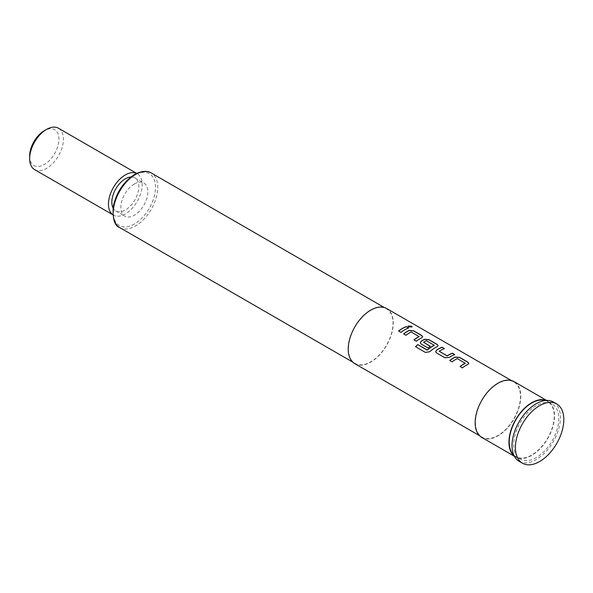 <?xml version="1.0" encoding="UTF-8"?>
<svg xmlns="http://www.w3.org/2000/svg" width="593" height="593" viewBox="0 0 593 593"><rect width="100%" height="100%" fill="white"/><g stroke="black" fill="none" stroke-linecap="round" stroke-linejoin="round"><path stroke-width="0.44" stroke-dasharray="2.96 2.22" d="M408.08 326.083L408.673 326.965L412.098 327.002M465.223 363.301L457.262 358.706A31.681 18.294 120 0 0 455.943 359.425A31.681 18.294 120 0 0 452.111 362.019L452.088 361.9M468.796 363.472L467.899 364.51A31.681 18.294 120 0 0 466.268 365.384A31.681 18.294 120 0 0 462.429 367.979L462.414 367.868M449.82 360.596A31.681 18.294 120 0 0 449.746 360.655L452.111 362.019M444.253 348.647L444.387 348.728A31.681 18.294 120 0 0 440.577 350.552A31.681 18.294 120 0 0 439.235 351.375L439.228 351.249M454.572 354.607L454.712 354.688A31.681 18.294 120 0 0 450.902 356.512A31.681 18.294 120 0 0 449.242 357.542L449.235 357.416M434.232 345.408L426.271 340.812A31.681 18.294 120 0 0 424.959 341.531A31.681 18.294 120 0 0 423.61 342.354L423.602 342.228M438.064 345.726L437.167 346.764A31.681 18.294 120 0 0 435.536 347.639A31.681 18.294 120 0 0 429.784 351.827L429.755 351.716M420.296 342.932L421.215 344.185L427.976 347.98M430.221 346.364L430.325 346.431A31.681 18.294 120 0 0 427.998 348.098M419.125 336.683L411.164 332.095A31.681 18.294 120 0 0 409.845 332.806A31.681 18.294 120 0 0 406.012 335.408L405.99 335.29M422.698 336.854L421.801 337.891A31.681 18.294 120 0 0 420.17 338.766A31.681 18.294 120 0 0 416.33 341.368L416.316 341.249M403.722 333.978A31.681 18.294 120 0 0 403.648 334.044L406.012 335.408M408.473 327.996L408.614 328.07A31.681 18.294 120 0 0 404.804 329.893A31.681 18.294 120 0 0 400.964 332.495L400.95 332.376M481.842 437.464A32.237 18.613 120 0 0 497.957 435.87A32.237 18.613 120 0 0 519.023 407.458A32.237 18.613 120 0 0 514.079 381.625M514.257 456.032A32.237 18.613 120 0 0 515.614 456.966A32.237 18.613 120 0 0 531.728 455.365A32.237 18.613 120 0 0 552.795 426.96A32.237 18.613 120 0 0 547.85 401.127A32.237 18.613 120 0 0 546.368 400.416M113.033 207.958A19.102 11.03 120 0 0 115.783 210.96A19.102 11.03 120 0 0 125.338 210.011A19.102 11.03 120 0 0 137.821 193.177A19.102 11.03 120 0 0 134.893 177.87A19.102 11.03 120 0 0 130.912 176.988M134.344 184.015A19.102 11.03 120 0 0 121.861 200.849A19.102 11.03 120 0 0 124.789 216.163A19.102 11.03 120 0 0 134.344 215.215A19.102 11.03 120 0 0 146.827 198.381A19.102 11.03 120 0 0 143.899 183.067A19.102 11.03 120 0 0 134.344 184.015M370.751 310.361A31.525 18.198 120 0 0 350.159 338.143A31.525 18.198 120 0 0 354.992 363.405A31.525 18.198 120 0 0 370.751 361.841A31.525 18.198 120 0 0 391.343 334.059A31.525 18.198 120 0 0 386.51 308.805A31.525 18.198 120 0 0 370.751 310.361M354.829 363.679A31.844 18.383 120 0 0 370.751 362.101A31.844 18.383 120 0 0 391.55 334.044A31.844 18.383 120 0 0 386.673 308.53M497.957 383.545A31.844 18.383 120 0 0 477.157 411.609A31.844 18.383 120 0 0 482.042 437.123A31.844 18.383 120 0 0 497.957 435.544A31.844 18.383 120 0 0 518.764 407.487A31.844 18.383 120 0 0 513.879 381.974A31.844 18.383 120 0 0 497.957 383.545M513.827 455.142A31.844 18.383 120 0 0 515.814 456.617A31.844 18.383 120 0 0 531.728 455.046A31.844 18.383 120 0 0 552.535 426.982A31.844 18.383 120 0 0 547.65 401.468A31.844 18.383 120 0 0 545.382 400.49M536.235 405.649A31.844 18.383 120 0 0 515.436 433.705A31.844 18.383 120 0 0 520.313 459.219A31.844 18.383 120 0 0 536.235 457.64A31.844 18.383 120 0 0 557.035 429.584A31.844 18.383 120 0 0 552.157 404.07A31.844 18.383 120 0 0 536.235 405.649M519.12 461.287A34.231 19.762 120 0 0 536.235 459.59A34.231 19.762 120 0 0 558.599 429.428A34.231 19.762 120 0 0 553.351 402.002M29.65 156.07A20.696 11.949 120 0 0 44.282 164.52A20.696 11.949 120 0 0 58.922 139.17A20.696 11.949 120 0 0 44.282 130.719M34.594 169.598A23.883 13.787 120 0 0 46.536 168.419A23.883 13.787 120 0 0 62.139 147.375A23.883 13.787 120 0 0 58.477 128.236M112.803 214.718A23.883 13.787 120 0 0 113.396 215.096A23.883 13.787 120 0 0 125.338 213.917A23.883 13.787 120 0 0 140.941 192.873A23.883 13.787 120 0 0 137.279 173.734A23.883 13.787 120 0 0 136.649 173.408M398.6 331.131L400.964 332.495M413.966 340.004L416.33 341.368M415.56 346.801L425.448 352.435M425.485 352.531L429.784 351.827M435.662 351.805L436.567 352.939M436.581 353.057L444.839 357.72M444.861 357.838L449.242 357.542M460.064 366.615L462.429 367.979M134.344 224.05A29.932 17.279 -60 0 1 113.181 211.834A29.932 17.279 -60 0 1 134.344 175.18A29.932 17.279 -60 0 1 155.507 187.395A29.932 17.279 -60 0 1 134.344 224.05M119.712 227.564A31.525 18.198 120 0 0 135.471 226A31.525 18.198 120 0 0 156.063 198.225A31.525 18.198 120 0 0 151.23 172.963M514.368 456.247L515.614 456.966M115.783 210.96L124.789 216.163M352.746 362.108L354.992 363.405M479.515 435.662L482.042 437.123M511.351 380.513L513.879 381.974M515.814 456.617L520.313 459.219M112.803 214.755L113.396 215.096M136.686 173.393L137.279 173.734M547.65 401.468L552.157 404.07M384.264 307.508L386.51 308.805M134.893 177.87L143.899 183.067M546.605 400.401L547.85 401.127"/><path stroke-width="0.89" d="M412.098 327.002L411.468 326.32L408.08 326.083M408.703 326.825L412.128 326.928L411.505 326.18L408.088 326.017L408.703 326.825M468.796 363.472L467.87 362.286L459.597 357.512L455.209 357.186A31.681 18.294 120 0 0 453.586 358.061A31.681 18.294 120 0 0 449.82 360.596M465.231 362.998L465.231 363.168A31.844 18.383 120 0 0 463.904 363.887A31.844 18.383 120 0 0 460.049 366.496L462.414 367.868A31.844 18.383 120 0 1 466.268 365.251A31.844 18.383 120 0 1 467.907 364.376L468.804 363.398L467.892 362.145L459.612 357.371L455.216 357.053A31.844 18.383 120 0 0 453.586 357.927A31.844 18.383 120 0 0 449.724 360.537L452.088 361.9A31.844 18.383 120 0 1 455.943 359.291A31.844 18.383 120 0 1 457.27 358.572L465.223 363.301A31.681 18.294 120 0 0 463.904 364.02A31.681 18.294 120 0 0 460.146 366.556M444.253 348.647L442.022 347.365A31.681 18.294 120 0 0 438.22 349.188A31.681 18.294 120 0 0 436.552 350.218L435.655 351.745L436.567 352.939L444.839 357.72L449.235 357.416A31.844 18.383 120 0 1 450.902 356.378A31.844 18.383 120 0 1 454.727 354.547L452.363 353.183A31.844 18.383 120 0 0 448.538 355.014A31.844 18.383 120 0 0 447.181 355.844L439.228 351.249A31.844 18.383 120 0 1 440.577 350.419A31.844 18.383 120 0 1 444.409 348.588L442.044 347.224A31.844 18.383 120 0 0 438.22 349.055A31.844 18.383 120 0 0 436.544 350.092M454.572 354.607L452.348 353.324A31.681 18.294 120 0 0 448.538 355.148A31.681 18.294 120 0 0 447.189 355.97L447.181 355.844M438.064 345.726L437.137 344.54L428.865 339.767L424.477 339.441A31.681 18.294 120 0 0 422.846 340.315A31.681 18.294 120 0 0 421.186 341.346L420.296 342.932M434.239 345.104L434.232 345.408A31.681 18.294 120 0 0 432.912 346.127A31.681 18.294 120 0 0 427.464 350.048L417.769 344.577A31.844 18.383 120 0 0 415.515 346.697L425.448 352.435L429.755 351.716A31.844 18.383 120 0 1 435.536 347.505A31.844 18.383 120 0 1 437.174 346.631L438.071 345.66L437.16 344.407L428.88 339.626L424.484 339.307A31.844 18.383 120 0 0 422.846 340.182A31.844 18.383 120 0 0 421.178 341.22L420.289 342.873L421.2 344.066L427.976 347.98A31.844 18.383 120 0 1 430.318 346.305L423.602 342.228A31.844 18.383 120 0 1 424.959 341.398A31.844 18.383 120 0 1 426.278 340.678L434.239 345.274A31.844 18.383 120 0 0 432.912 345.993A31.844 18.383 120 0 0 427.434 349.937M430.221 346.364L423.602 342.228M422.698 336.854L421.771 335.668L413.499 330.894L409.111 330.568A31.681 18.294 120 0 0 407.48 331.443A31.681 18.294 120 0 0 403.722 333.978M419.132 336.379L419.132 336.55A31.844 18.383 120 0 0 417.806 337.269A31.844 18.383 120 0 0 413.951 339.885L416.316 341.249A31.844 18.383 120 0 1 420.17 338.64A31.844 18.383 120 0 1 421.808 337.758L422.705 336.787L421.793 335.534L413.514 330.753L409.118 330.434A31.844 18.383 120 0 0 407.48 331.309A31.844 18.383 120 0 0 403.625 333.926L405.99 335.29A31.844 18.383 120 0 1 409.845 332.68A31.844 18.383 120 0 1 411.171 331.961L419.125 336.683A31.681 18.294 120 0 0 417.806 337.402A31.681 18.294 120 0 0 414.047 339.937M408.473 327.996L406.249 326.706A31.681 18.294 120 0 0 402.439 328.529A31.681 18.294 120 0 0 398.681 331.072M546.605 400.401L514.079 381.625A32.237 18.613 120 0 0 497.957 383.226A32.237 18.613 120 0 0 476.898 411.631A32.237 18.613 120 0 0 481.842 437.464L514.368 456.247M546.368 400.416A32.237 18.613 120 0 0 531.728 402.721A32.237 18.613 120 0 0 511.077 429.836A32.237 18.613 120 0 0 514.257 456.032M130.912 176.988A19.102 11.03 120 0 0 125.338 178.819A19.102 11.03 120 0 0 113.033 207.958M511.351 380.513L386.673 308.53A31.844 18.383 120 0 0 370.751 310.102A31.844 18.383 120 0 0 349.952 338.166A31.844 18.383 120 0 0 354.829 363.679L479.515 435.662M404.804 329.767A31.844 18.383 120 0 0 400.95 332.376L398.585 331.013A31.844 18.383 120 0 1 402.439 328.403A31.844 18.383 120 0 1 406.264 326.573L408.629 327.936A31.844 18.383 120 0 0 404.804 329.767M545.382 400.49A31.844 18.383 120 0 0 531.728 403.047A31.844 18.383 120 0 0 511.551 429.154A31.844 18.383 120 0 0 513.827 455.142M556.723 403.952L553.351 402.002A34.231 19.762 120 0 0 536.235 403.7A34.231 19.762 120 0 0 513.872 433.861A34.231 19.762 120 0 0 519.12 461.287L522.5 463.237A34.231 19.762 120 0 0 539.615 461.539A34.231 19.762 120 0 0 561.971 431.378A34.231 19.762 120 0 0 556.723 403.952A34.231 19.762 120 0 0 539.615 405.649A34.231 19.762 120 0 0 517.252 435.811A34.231 19.762 120 0 0 522.5 463.237M136.686 173.393L58.477 128.236A23.883 13.787 120 0 0 46.536 129.422L44.282 130.719A20.696 11.949 120 0 0 29.65 156.07L29.65 158.672A23.883 13.787 120 0 0 34.594 169.598L112.803 214.755M44.282 130.719L46.536 129.422A23.883 13.787 120 0 0 29.65 158.672M136.649 173.408A23.883 13.787 120 0 0 125.338 174.92A23.883 13.787 120 0 0 109.905 195.401A23.883 13.787 120 0 0 112.803 214.718M447.189 355.97L439.228 351.249M427.153 350.092L417.769 344.577M417.798 344.689A31.681 18.294 120 0 0 415.604 346.749M436.552 350.218L435.662 351.805M135.471 174.527A31.525 18.198 120 0 0 114.879 202.302A31.525 18.198 120 0 0 119.712 227.564C114.59 225.918 112.455 218.817 113.3 206.268C116.532 192.199 123.655 181.591 134.67 174.446C144.536 169.316 149.436 171.859 151.23 172.963A31.525 18.198 120 0 0 135.471 174.527M119.712 227.564L352.746 362.108M151.23 172.963L384.264 307.508"/></g></svg>
